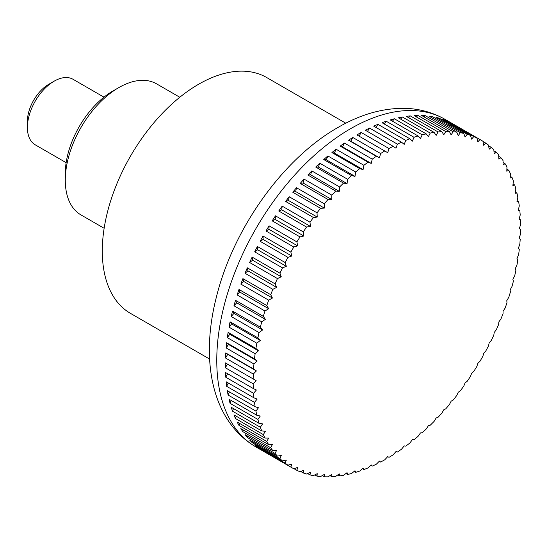 <?xml version="1.0" encoding="UTF-8"?>
<svg xmlns="http://www.w3.org/2000/svg" width="548" height="548" viewBox="0 0 548 548"><rect width="100%" height="100%" fill="white"/><g stroke="black" fill="none" stroke-linecap="round" stroke-linejoin="round"><path stroke-width="0.82" d="M345.802 123.211L266.671 77.521A136.171 78.617 120 0 0 161.735 114.005A136.171 78.617 120 0 0 102.291 251.046A136.171 78.617 120 0 0 130.493 313.381L209.631 359.07M389.005 457.347L387.724 456.607L389.005 457.347A189.129 109.196 120 0 0 393.156 454.799A493.44 402.095 -66.2 0 0 395.992 451.538A493.44 25.297 27.9 0 0 397.396 452.038A189.129 109.196 120 0 0 401.533 449.202A493.44 399.711 -72.3 0 0 404.219 445.887A493.44 50.491 25.8 0 0 405.746 446.154A189.129 109.196 120 0 0 409.849 443.031A493.44 395.752 -78.3 0 0 412.384 439.681A493.44 75.494 23.7 0 0 414.021 439.708A189.129 109.196 120 0 0 418.083 436.318A493.44 390.231 -84 0 0 420.453 432.941A493.44 100.195 21.6 0 0 422.193 432.721A189.129 109.196 120 0 0 426.186 429.077A493.44 383.168 -89.4 0 0 428.392 425.693A493.44 124.499 19.4 0 0 430.221 425.234A189.129 109.196 120 0 0 434.132 421.35A493.44 374.599 -94.4 0 0 436.167 417.966A493.44 148.309 17.1 0 0 438.078 417.268A189.129 109.196 120 0 0 441.894 413.158A493.44 364.543 -99.2 0 0 443.757 409.794A493.44 171.538 14.8 0 0 445.736 408.849A189.129 109.196 120 0 0 449.442 404.534A493.44 353.056 -103.6 0 0 451.12 401.211A493.44 194.088 12.4 0 0 453.162 400.026A189.129 109.196 120 0 0 456.737 395.519A493.44 340.171 -107.7 0 0 458.238 392.245A493.44 215.878 9.9 0 0 460.327 390.82A189.129 109.196 120 0 0 463.759 386.135A493.44 325.944 -111.5 0 0 465.074 382.929A493.44 236.811 7.2 0 0 467.197 381.271A189.129 109.196 120 0 0 470.479 376.435A493.44 310.435 -115.1 0 0 471.609 373.304A493.44 256.807 4.5 0 0 473.753 371.421A189.129 109.196 120 0 0 476.87 366.448A493.44 293.694 -118.4 0 0 477.808 363.413A493.44 275.795 1.5 0 0 479.966 361.303A189.129 109.196 120 0 0 482.904 356.214A493.44 275.802 -121.5 0 0 483.658 353.289A493.44 293.694 -1.6 0 0 485.809 350.96A189.129 109.196 120 0 0 488.563 345.774A493.44 256.813 -124.5 0 0 489.124 342.973A493.44 310.428 -4.9 0 0 491.268 340.431A189.129 109.196 120 0 0 493.817 335.171A493.44 236.818 -127.2 0 0 494.186 332.506A493.44 325.944 -8.5 0 0 496.31 329.759A189.129 109.196 120 0 0 498.646 324.443A493.44 215.885 -129.9 0 0 498.838 321.923A493.44 340.171 -12.3 0 0 500.92 318.991A189.129 109.196 120 0 0 503.037 313.634A493.44 194.095 -132.4 0 0 503.043 311.278A493.44 353.056 -16.4 0 0 505.085 308.161A189.129 109.196 120 0 0 506.969 302.791A493.44 171.545 -134.8 0 0 506.797 300.605A493.44 364.543 -20.8 0 0 508.777 297.311A189.129 109.196 120 0 0 510.428 291.954A493.44 148.316 -137.1 0 0 510.078 289.954A493.44 374.599 -25.6 0 0 511.99 286.494A189.129 109.196 120 0 0 513.401 281.165A493.44 124.506 -139.4 0 0 512.88 279.35A493.44 383.168 -30.6 0 0 514.709 275.747A189.129 109.196 120 0 0 515.874 270.465A493.44 100.195 -141.6 0 0 515.189 268.856A493.44 390.231 -36 0 0 516.928 265.109A189.129 109.196 120 0 0 517.833 259.903A493.44 75.494 -143.7 0 0 516.99 258.498A493.44 395.752 -41.7 0 0 518.627 254.628A189.129 109.196 120 0 0 519.278 249.511A493.44 50.498 -145.8 0 0 518.285 248.319A493.44 399.711 -47.7 0 0 519.812 244.34A189.129 109.196 120 0 0 520.203 239.332A493.44 25.304 -147.9 0 0 519.066 238.366A493.44 402.095 -53.8 0 0 520.47 234.291A189.129 109.196 120 0 0 520.6 229.413L519.319 228.68A493.44 402.89 -60 0 0 520.6 224.509A189.129 109.196 120 0 0 520.47 219.789A493.44 25.297 -152.1 0 1 519.066 219.289A493.44 402.095 -66.2 0 0 520.203 215.049A189.129 109.196 120 0 0 519.812 210.501A493.44 50.491 -154.2 0 1 518.285 210.233A493.44 399.711 -72.3 0 0 519.278 205.938A189.129 109.196 120 0 0 518.627 201.575A493.44 75.494 -156.3 0 1 516.99 201.548A493.44 395.752 -78.3 0 0 517.833 197.218A189.129 109.196 120 0 0 516.928 193.06A493.44 100.195 -158.4 0 1 515.189 193.273A493.44 390.231 -84 0 0 515.874 188.923A189.129 109.196 120 0 0 514.709 184.977A493.44 124.499 -160.6 0 1 512.88 185.436A493.44 383.168 -89.4 0 0 513.401 181.073A189.129 109.196 120 0 0 511.99 177.374A493.44 148.309 -162.9 0 1 510.078 178.073A493.44 374.599 -94.4 0 0 510.428 173.716A189.129 109.196 120 0 0 508.777 170.264A493.44 171.538 -165.2 0 1 506.797 171.209A493.44 364.543 -99.2 0 0 506.969 166.873A189.129 109.196 120 0 0 505.085 163.688A493.44 194.088 -167.6 0 1 503.043 164.873A493.44 353.056 -103.6 0 0 503.037 160.571A189.129 109.196 120 0 0 500.92 157.66A493.44 215.878 -170.1 0 1 498.838 159.084A493.44 340.171 -107.7 0 0 498.646 154.831A189.129 109.196 120 0 0 496.31 152.214A493.44 236.811 -172.8 0 1 494.186 153.872A493.44 325.944 -111.5 0 0 493.817 149.686A189.129 109.196 120 0 0 491.268 147.364A493.44 256.807 -175.5 0 1 489.124 149.255A493.44 310.435 -115.1 0 0 488.563 145.152A189.129 109.196 120 0 0 485.809 143.138A493.44 275.795 -178.5 0 1 483.658 145.247A493.44 293.694 -118.4 0 0 482.904 141.24A189.129 109.196 120 0 0 481.445 140.37A189.129 109.196 120 0 0 479.966 139.541A493.44 293.694 178.4 0 1 477.808 141.877A493.44 275.802 -121.5 0 0 476.87 137.973A189.129 109.196 120 0 0 473.753 136.603A493.44 310.428 175.1 0 1 471.609 139.144A493.44 256.813 -124.5 0 0 470.479 135.363A189.129 109.196 120 0 0 467.197 134.322A493.44 325.944 171.5 0 1 465.074 137.062A493.44 236.818 -127.2 0 0 463.759 133.424A189.129 109.196 120 0 0 460.327 132.705A493.44 340.171 167.7 0 1 458.238 135.644A493.44 215.885 -129.9 0 0 456.737 132.15A189.129 109.196 120 0 0 453.162 131.773A493.44 353.056 163.6 0 1 451.12 134.89A493.44 194.095 -132.4 0 0 449.442 131.561A189.129 109.196 120 0 0 445.736 131.52A493.44 364.543 159.2 0 1 443.757 134.815A493.44 171.545 -134.8 0 0 441.894 131.65A189.129 109.196 120 0 0 438.078 131.945A493.44 374.599 154.4 0 1 436.167 135.404A493.44 148.316 -137.1 0 0 434.132 132.417A189.129 109.196 120 0 0 430.221 133.054A493.44 383.168 149.4 0 1 428.392 136.657A493.44 124.506 -139.4 0 0 426.186 133.87A189.129 109.196 120 0 0 422.193 134.835A493.44 390.231 144 0 1 420.453 138.576A493.44 100.195 -141.6 0 0 418.083 135.986A189.129 109.196 120 0 0 414.021 137.281A493.44 395.752 138.3 0 1 412.384 141.151A493.44 75.494 -143.7 0 0 409.849 138.774A189.129 109.196 120 0 0 405.746 140.391A493.44 399.711 132.3 0 1 404.219 144.377A493.44 50.498 -145.8 0 0 401.533 142.213A189.129 109.196 120 0 0 397.396 144.145A493.44 402.095 126.2 0 1 395.992 148.227A493.44 25.304 -147.9 0 0 393.156 146.289A189.129 109.196 120 0 0 389.005 148.535A493.44 402.89 120 0 1 387.724 152.7L384.758 150.988A189.129 109.196 120 0 0 380.607 153.536A493.44 402.095 113.8 0 1 379.463 157.769A493.44 25.297 -152.1 0 1 376.366 156.29A189.129 109.196 120 0 0 372.229 159.132A493.44 399.711 107.7 0 1 371.236 163.42A493.44 50.491 -154.2 0 1 368.016 162.174A189.129 109.196 120 0 0 363.913 165.297A493.44 395.752 101.7 0 1 363.071 169.627A493.44 75.494 -156.3 0 1 359.741 168.626A189.129 109.196 120 0 0 355.686 172.01A493.44 390.231 96 0 1 355.001 176.367A493.44 100.195 -158.4 0 1 351.569 175.607A189.129 109.196 120 0 0 347.576 179.251A493.44 383.168 90.6 0 1 347.062 183.614A493.44 124.499 -160.6 0 1 343.541 183.094A189.129 109.196 120 0 0 339.63 186.978A493.44 374.599 85.6 0 1 339.281 191.341A493.44 148.309 -162.9 0 1 335.684 191.067A189.129 109.196 120 0 0 331.869 195.17A493.44 364.543 80.8 0 1 331.698 199.513A493.44 171.538 -165.2 0 1 328.026 199.479A189.129 109.196 120 0 0 324.32 203.794A493.44 353.056 76.4 0 1 324.327 208.096A493.44 194.088 -167.6 0 1 320.601 208.309A189.129 109.196 120 0 0 317.025 212.816A493.44 340.171 72.3 0 1 317.217 217.063A493.44 215.878 -170.1 0 1 313.435 217.508A189.129 109.196 120 0 0 310.004 222.193A493.44 325.944 68.5 0 1 310.374 226.379A493.44 236.811 -172.8 0 1 306.565 227.057A189.129 109.196 120 0 0 303.284 231.9A493.44 310.435 64.9 0 1 303.845 235.996A493.44 256.807 -175.5 0 1 300.009 236.914A189.129 109.196 120 0 0 296.893 241.887A493.44 293.694 61.6 0 1 297.646 245.894A493.44 275.795 -178.5 0 1 293.796 247.025A189.129 109.196 120 0 0 290.858 252.121A493.44 275.802 58.5 0 1 291.796 256.019A493.44 293.694 178.4 0 1 287.953 257.368A189.129 109.196 120 0 0 285.2 262.561A493.44 256.813 55.5 0 1 286.33 266.335A493.44 310.428 175.1 0 1 282.494 267.897A189.129 109.196 120 0 0 279.946 273.164A493.44 236.818 52.8 0 1 281.261 276.802A493.44 325.944 171.5 0 1 277.452 278.569A189.129 109.196 120 0 0 275.117 283.885A493.44 215.885 50.1 0 1 276.617 287.378A493.44 340.171 167.7 0 1 272.842 289.344A189.129 109.196 120 0 0 270.726 294.694A493.44 194.095 47.6 0 1 272.411 298.03A493.44 353.056 163.6 0 1 268.678 300.174A189.129 109.196 120 0 0 266.794 305.537A493.44 171.545 45.2 0 1 268.657 308.702A493.44 364.543 159.2 0 1 264.985 311.017A189.129 109.196 120 0 0 263.335 316.374A493.44 148.316 42.9 0 1 265.369 319.354A493.44 374.599 154.4 0 1 261.773 321.834A189.129 109.196 120 0 0 260.362 327.163A493.44 124.506 40.6 0 1 262.574 329.958A493.44 383.168 149.4 0 1 259.053 332.588A189.129 109.196 120 0 0 257.889 337.863A493.44 100.195 38.4 0 1 260.266 340.452A493.44 390.231 144 0 1 256.834 343.219A189.129 109.196 120 0 0 255.93 348.432A493.44 75.494 36.3 0 1 258.464 350.809A493.44 395.752 138.3 0 1 255.135 353.707A189.129 109.196 120 0 0 254.484 358.824A493.44 50.498 34.2 0 1 257.17 360.988A493.44 399.711 132.3 0 1 253.95 363.988A189.129 109.196 120 0 0 253.56 368.996A493.44 25.304 32.1 0 1 256.389 370.941A493.44 402.095 126.2 0 1 253.292 374.044L225.475 357.981L227.728 354.392L256.389 370.941M290.858 467.088L263.04 451.031A189.129 109.196 -60 0 1 260.136 449.134L287.953 465.19A493.44 275.795 1.5 0 0 291.796 464.06A493.44 293.694 61.6 0 1 290.858 467.088A189.129 109.196 120 0 0 292.317 467.958A189.129 109.196 120 0 0 293.796 468.787A493.44 293.694 -1.6 0 0 297.646 467.43A493.44 275.802 58.5 0 1 296.893 470.355A189.129 109.196 120 0 0 300.009 471.732A493.44 310.428 -4.9 0 0 303.845 470.163A493.44 256.813 55.5 0 1 303.284 472.965A189.129 109.196 120 0 0 306.565 474.013A493.44 325.944 -8.5 0 0 310.374 472.246A493.44 236.818 52.8 0 1 310.004 474.911A189.129 109.196 120 0 0 313.435 475.623A493.44 340.171 -12.3 0 0 317.217 473.664A493.44 215.885 50.1 0 1 317.025 476.178A189.129 109.196 120 0 0 320.601 476.555A493.44 353.056 -16.4 0 0 324.327 474.41A493.44 194.095 47.6 0 1 324.32 476.774A189.129 109.196 120 0 0 328.026 476.815A493.44 364.543 -20.8 0 0 331.698 474.493A493.44 171.545 45.2 0 1 331.869 476.685A189.129 109.196 120 0 0 335.684 476.383A493.44 374.599 -25.6 0 0 339.281 473.904A493.44 148.316 42.9 0 1 339.63 475.911A189.129 109.196 120 0 0 343.541 475.28A493.44 383.168 -30.6 0 0 347.062 472.65A493.44 124.506 40.6 0 1 347.576 474.465A189.129 109.196 120 0 0 351.569 473.499A493.44 390.231 -36 0 0 355.001 470.725A493.44 100.195 38.4 0 1 355.686 472.342A189.129 109.196 120 0 0 359.741 471.047A493.44 395.752 -41.7 0 0 363.071 468.15A493.44 75.494 36.3 0 1 363.913 469.561A189.129 109.196 120 0 0 368.016 467.937A493.44 399.711 -47.7 0 0 371.236 464.93A493.44 50.498 34.2 0 1 372.229 466.122A189.129 109.196 120 0 0 376.366 464.183A493.44 402.095 -53.8 0 0 379.463 461.08A493.44 25.304 32.1 0 1 380.607 462.046A189.129 109.196 120 0 0 384.758 459.799A493.44 402.89 -60 0 0 387.724 456.607M380.607 462.046L379.271 461.272M372.229 466.122L370.832 465.314M363.913 469.561L362.434 468.704M355.686 472.342L354.124 471.438M347.576 474.465L345.918 473.506M339.63 475.911L337.863 474.89M331.869 476.685L329.971 475.589M324.32 476.774L322.286 475.596M317.025 476.178L314.819 474.911M310.004 474.911L307.613 473.527M303.284 472.965L300.674 471.458M296.893 470.355L294.029 468.704M285.2 463.176L257.389 447.12A189.129 109.196 -60 0 1 254.676 444.908L282.494 460.964A493.44 256.807 4.5 0 0 286.33 460.053A493.44 310.435 64.9 0 1 285.2 463.176A189.129 109.196 120 0 0 287.953 465.19M279.946 458.642L252.128 442.585A189.129 109.196 -60 0 1 249.635 440.058L277.452 456.121A493.44 236.811 7.2 0 0 281.261 455.436A493.44 325.944 68.5 0 1 279.946 458.642A189.129 109.196 120 0 0 282.494 460.964M275.117 453.497L247.299 437.434A189.129 109.196 -60 0 1 245.025 434.612L272.842 450.668A493.44 215.878 9.9 0 0 276.617 450.223A493.44 340.171 72.3 0 1 275.117 453.497A189.129 109.196 120 0 0 277.452 456.121M270.726 447.764L242.908 431.701A189.129 109.196 -60 0 1 240.86 428.584L268.678 444.647A493.44 194.088 12.4 0 0 272.411 444.435A493.44 353.056 76.4 0 1 270.726 447.764A189.129 109.196 120 0 0 272.842 450.668M266.794 441.462L238.976 425.399A189.129 109.196 -60 0 1 237.168 422.008L264.985 438.064A493.44 171.538 14.8 0 0 268.657 438.099A493.44 364.543 80.8 0 1 266.794 441.462A189.129 109.196 120 0 0 268.678 444.647M263.335 434.612L235.517 418.556A189.129 109.196 -60 0 1 233.955 414.898L261.773 430.961A493.44 148.309 17.1 0 0 265.369 431.235A493.44 374.599 85.6 0 1 263.335 434.612A189.129 109.196 120 0 0 264.985 438.064M260.362 427.255L232.544 411.199A189.129 109.196 -60 0 1 231.235 407.287L259.053 423.351A493.44 124.499 19.4 0 0 262.574 423.864A493.44 383.168 90.6 0 1 260.362 427.255A189.129 109.196 120 0 0 261.773 430.961M257.889 419.412L230.078 403.349A189.129 109.196 -60 0 1 229.016 399.211L256.834 415.274A493.44 100.195 21.6 0 0 260.266 416.035A493.44 390.231 96 0 1 257.889 419.412A189.129 109.196 120 0 0 259.053 423.351M255.93 411.11L228.112 395.053A189.129 109.196 -60 0 1 227.317 390.697L255.135 406.753A493.44 75.494 23.7 0 0 258.464 407.76A493.44 395.752 101.7 0 1 255.93 411.11A189.129 109.196 120 0 0 256.834 415.274M254.484 402.39L226.667 386.326A189.129 109.196 -60 0 1 226.132 381.771L253.95 397.834A493.44 50.491 25.8 0 0 257.17 399.074A493.44 399.711 107.7 0 1 254.484 402.39A189.129 109.196 120 0 0 255.135 406.753M253.56 393.279L225.742 377.223A189.129 109.196 -60 0 1 225.475 372.482L253.292 388.539A493.44 25.297 27.9 0 0 256.389 390.018A493.44 402.095 113.8 0 1 253.56 393.279A189.129 109.196 120 0 0 253.95 397.834M253.292 374.044A189.129 109.196 120 0 0 253.162 378.915L256.128 380.627A493.44 402.89 120 0 1 253.162 383.819A189.129 109.196 120 0 0 253.292 388.539M253.162 383.819L225.344 367.756A189.129 109.196 -60 0 1 225.331 365.317A189.129 109.196 -60 0 1 225.344 362.858L253.162 378.915M103.976 97.154L73.062 79.302A37.826 21.838 120 0 0 54.149 81.179A37.826 21.838 120 0 0 27.4 127.506A37.826 21.838 120 0 0 35.236 144.823L66.15 162.667M54.149 81.179L48.799 84.269A30.263 17.474 -60 0 0 27.4 121.327L27.4 127.506M225.475 357.981A189.129 109.196 -60 0 1 225.742 352.939L253.56 368.996M225.742 352.939L227.728 354.392M253.95 363.988L226.132 347.932A189.129 109.196 -60 0 1 226.667 342.76L254.484 358.824M226.667 342.76L228.509 344.439L257.17 360.988M226.132 347.932L228.509 344.439M255.135 353.707L227.317 337.643A189.129 109.196 -60 0 1 228.112 332.369L255.93 348.432M228.112 332.369L229.797 334.259L258.464 350.809M227.317 337.643L229.797 334.259M256.834 343.219L229.016 327.163A189.129 109.196 -60 0 1 230.078 321.806L257.889 337.863M230.078 321.806L231.605 323.902L260.266 340.452M229.016 327.163L231.605 323.902M259.053 332.588L231.235 316.525A189.129 109.196 -60 0 1 232.544 311.106L260.362 327.163M232.544 311.106L233.907 313.408L262.574 329.958M231.235 316.525L233.907 313.408M261.773 321.834L233.955 305.777A189.129 109.196 -60 0 1 235.517 300.318L263.335 316.374M235.517 300.318L236.709 302.811L265.369 319.354M233.955 305.777L236.709 302.811M264.985 311.017L237.168 294.954A189.129 109.196 -60 0 1 238.976 289.474L266.794 305.537M238.976 289.474L239.99 292.153L268.657 308.702M237.168 294.954L239.99 292.153M268.678 300.174L240.86 284.111A189.129 109.196 -60 0 1 242.908 278.631L270.726 294.694M242.908 278.631L243.744 281.48L272.411 298.03M240.86 284.111L243.744 281.48M272.842 289.344L245.025 273.281A189.129 109.196 -60 0 1 247.299 267.828L275.117 283.885M247.299 267.828L247.956 270.835L276.617 287.378M245.025 273.281L247.956 270.835M277.452 278.569L249.635 262.506A189.129 109.196 -60 0 1 252.128 257.101L279.946 273.164M252.128 257.101L252.601 260.252L281.261 276.802M249.635 262.506L252.601 260.252M282.494 267.897L254.676 251.84A189.129 109.196 -60 0 1 257.389 246.497L285.2 262.561M257.389 246.497L257.67 249.785L286.33 266.335M254.676 251.84L257.67 249.785M287.953 257.368L260.136 241.312A189.129 109.196 -60 0 1 263.04 236.058L290.858 252.121M263.04 236.058L263.136 239.469L291.796 256.019M260.136 241.312L263.136 239.469M293.796 247.025L265.979 230.968A189.129 109.196 -60 0 1 269.075 225.824L296.893 241.887M269.075 225.824L268.979 229.345L297.646 245.894M265.979 230.968L268.979 229.345M300.009 236.914L272.192 220.851A189.129 109.196 -60 0 1 275.466 215.837L303.284 231.9M275.466 215.837L275.185 219.453L303.845 235.996M272.192 220.851L275.185 219.453M306.565 227.057L278.747 211.001A189.129 109.196 -60 0 1 282.186 206.137L310.004 222.193M282.186 206.137L281.713 209.829L310.374 226.379M278.747 211.001L281.713 209.829M313.435 217.508L285.624 201.452A189.129 109.196 -60 0 1 289.207 196.753L317.025 212.816M289.207 196.753L288.549 200.513L317.217 217.063M285.624 201.452L288.549 200.513M320.601 208.309L292.783 192.245A189.129 109.196 -60 0 1 296.502 187.738L324.32 203.794M296.502 187.738L295.667 191.547L324.327 208.096M292.783 192.245L295.667 191.547M328.026 199.479L300.208 183.416A189.129 109.196 -60 0 1 304.051 179.114L331.869 195.17M304.051 179.114L303.03 182.964L331.698 199.513M300.208 183.416L303.03 182.964M335.684 191.067L307.866 175.004A189.129 109.196 -60 0 1 311.812 170.921L339.63 186.978M311.812 170.921L310.62 174.791L339.281 191.341M307.866 175.004L310.62 174.791M343.541 183.094L315.723 167.037A189.129 109.196 -60 0 1 319.765 163.188L347.576 179.251M319.765 163.188L318.402 167.065L347.062 183.614M315.723 167.037L318.402 167.065M351.569 175.607L323.752 159.543A189.129 109.196 -60 0 1 327.868 155.954L355.686 172.01M327.868 155.954L326.341 159.817L355.001 176.367M323.752 159.543L326.341 159.817M359.741 168.626L331.924 152.563A189.129 109.196 -60 0 1 336.095 149.234L363.913 165.297M336.095 149.234L334.403 153.077L363.071 169.627M331.924 152.563L334.403 153.077M368.016 162.174L340.198 146.117A189.129 109.196 -60 0 1 344.411 143.069L372.229 159.132M344.411 143.069L342.569 146.871L371.236 163.42M340.198 146.117L342.569 146.871M376.366 156.29L348.549 140.226A189.129 109.196 -60 0 1 352.789 137.473L380.607 153.536M352.789 137.473L350.802 141.22L379.463 157.769M348.549 140.226L350.802 141.22M384.758 150.988L356.94 134.924A189.129 109.196 -60 0 1 361.187 132.472L389.005 148.535M361.187 132.472L359.063 136.151M393.156 146.289L365.345 130.225A189.129 109.196 -60 0 1 369.578 128.088L397.396 144.145M369.578 128.088L367.468 131.452M401.533 142.213L373.715 126.15A189.129 109.196 -60 0 1 377.928 124.334L405.746 140.391M377.928 124.334L375.86 127.383M409.849 138.774L382.038 122.711A189.129 109.196 -60 0 1 386.203 121.224L414.021 137.281M386.203 121.224L384.196 123.958M418.083 135.986L390.265 119.93A189.129 109.196 -60 0 1 394.375 118.772L422.193 134.835M394.375 118.772L392.457 121.197M426.186 133.87L398.369 117.806A189.129 109.196 -60 0 1 402.403 116.991L430.221 133.054M402.403 116.991L400.602 119.094M434.132 132.417L406.315 116.361A189.129 109.196 -60 0 1 410.26 115.888L438.078 131.945M410.26 115.888L408.596 117.676M441.894 131.65L414.076 115.587A189.129 109.196 -60 0 1 417.919 115.457L445.736 131.52M417.919 115.457L416.425 116.943M449.442 131.561L421.624 115.498A189.129 109.196 -60 0 1 425.344 115.71L453.162 131.773M425.344 115.71L424.049 116.895M456.737 132.15L428.92 116.094A189.129 109.196 -60 0 1 432.509 116.649L460.327 132.705M432.509 116.649L431.434 117.539M463.759 133.424L435.948 117.361A189.129 109.196 -60 0 1 439.38 118.258L467.197 134.322M439.38 118.258L438.571 118.875M470.479 135.363L442.661 119.306A189.129 109.196 -60 0 1 445.935 120.539L473.753 136.603M445.935 120.539L445.421 120.896M476.87 137.973L449.052 121.916A189.129 109.196 -60 0 1 452.148 123.485L479.966 139.541M482.952 141.487L485.809 143.138M488.658 145.864L491.268 147.364M493.919 150.83L496.31 152.214M498.721 156.386L500.92 157.66M503.043 162.509L505.085 163.688M506.879 169.168L508.777 170.264M510.222 176.353L511.99 177.374M513.051 184.025L514.709 184.977M515.367 192.156L516.928 193.06M517.154 200.726L518.627 201.575M518.415 209.692L519.812 210.501M519.134 219.022L520.47 219.789M257.389 447.12L257.437 446.497M252.128 442.585L252.258 441.572M247.299 437.434L247.538 436.064M242.908 431.701L243.285 429.981M238.976 425.399L239.517 423.357M235.517 418.556L236.236 416.22M232.544 411.199L233.469 408.582M230.078 403.349L231.208 400.478M228.112 395.053L229.475 391.943M226.667 386.326L228.276 383.011M225.742 377.223L227.605 373.709M225.344 362.858L256.128 380.627M225.344 367.756L227.468 364.084M179.792 97.249L156.605 83.865A75.651 43.676 120 0 0 118.779 87.612A75.651 43.676 120 0 0 65.287 180.265L65.287 173.579A67.466 38.949 120 0 1 112.991 90.954L118.779 87.612M65.287 180.265A75.651 43.676 120 0 0 80.953 214.898L104.141 228.283M216.768 360.379A189.129 109.196 120 0 0 255.943 446.956C211.158 420.563 200.273 359.488 216.46 296.811C233.332 228.571 282.96 158.625 337.931 127.492C359.515 114.916 381.093 108.525 402.677 108.319C418.014 108.346 432.146 112.032 445.072 119.368A189.129 109.196 120 0 0 350.508 128.739A189.129 109.196 120 0 0 216.768 360.379M292.317 467.958L255.943 446.956M481.445 140.37L445.072 119.368"/></g></svg>
